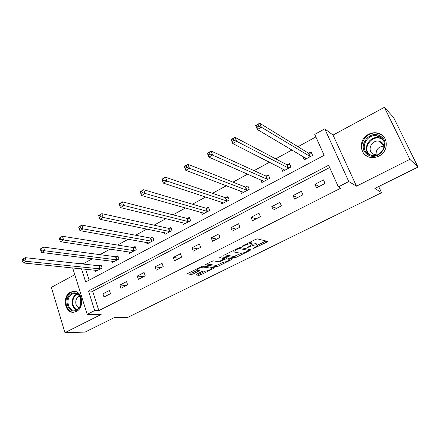 <?xml version="1.0" encoding="UTF-8"?>
<svg xmlns="http://www.w3.org/2000/svg" width="440" height="440" viewBox="0 0 440 440"><rect width="100%" height="100%" fill="white"/><g stroke="black" fill="none" stroke-linecap="round" stroke-linejoin="round"><path stroke-width="0.66" d="M252.83 248.787L266.832 242.121L267.509 241.384L257.471 238.893L255.646 239.371L242.506 245.955L242.066 246.472L243.342 246.136L245.025 245.289C247.528 244.123 249.464 243.612 250.828 243.749L251.697 243.947L252.06 244.525L247.456 247.522L250.448 246.483C252.912 245.339 254.81 244.833 256.141 244.965L256.982 245.157L257.323 245.707L252.83 248.787M76.395 311.443C85.019 307.588 82.324 290.219 73.364 291.374L70.466 292.209C61.892 296.164 64.663 313.511 73.75 312.224L76.395 311.443M378.906 156.073C389.57 151.19 388.317 134.53 377.256 132.957C374.27 132.413 371.366 132.869 368.55 134.321C357.819 139.425 359.469 156.277 370.915 157.454C373.654 157.834 376.316 157.377 378.906 156.073M196.306 274.34L195.828 274.973L199.04 275.336L200.783 274.857L214.698 267.806L203.214 266.052L201.399 266.541L187.165 273.829L191.384 274.461L193.166 273.977L199.546 270.639L197.423 270.215L196.999 269.748C198.638 268.246 200.827 267.377 203.583 267.141L211.073 268.169L211.459 268.609C209.853 270.072 207.708 270.93 205.007 271.183L203.764 271.024L201.999 271.507L196.306 274.34M329.659 167.541L92.675 291.247L98.841 310.613L94.694 310.541L87.186 314.353L72.666 267.911M418 167.062L409.855 159.346L384.368 107.344L393.52 117.337L418 167.062L374.897 188.43L381.579 192.709L127.474 317.532L114.505 317.499L85.036 332.107L64.95 332.657L101.145 314.468L87.186 314.353M384.368 107.344L333.047 135.086L356.483 186.164L409.855 159.346M356.483 186.164L348.793 181.566L338.355 186.863L328.631 165.259L88.512 291.011L94.694 310.541M98.841 310.613L340.764 188.188L338.355 186.863M234.471 257.769L236.22 257.296L250.102 250.415L250.723 249.711L240.262 247.506L238.441 247.99L224.174 255.134L223.603 255.844L234.471 257.769L233.97 256.487L241.175 253.303M231.858 259.457L218.295 266.178L216.552 266.656L205.101 264.853L211.701 261.382L213.516 260.893L218.103 261.619L219.89 261.135L224.51 258.665L219.659 257.692L221.326 256.856L232.43 258.781L231.858 259.457L231.534 258.627M74.789 274.697L51.348 287.37L64.95 332.657M381.579 192.709L378.686 186.549M323.488 179.894L314.925 184.316L316.481 187.853L325.067 183.441L323.488 179.894M301.406 191.301L293.073 195.602L294.569 199.111L302.929 194.816L301.406 191.301M279.917 202.4L271.799 206.591L273.24 210.067L281.38 205.887L279.917 202.4M258.984 213.208L251.081 217.289L252.472 220.743L260.398 216.667L258.984 213.208M238.596 223.735L230.896 227.716L232.232 231.138L239.954 227.172L238.596 223.735M218.73 233.998L211.222 237.875L212.514 241.269L220.039 237.402L218.73 233.998M199.359 243.997L192.044 247.781L193.287 251.147L200.624 247.379L199.359 243.997M180.477 253.754L173.338 257.439L174.543 260.777L181.698 257.103L180.477 253.754M162.058 263.263L155.095 266.86L156.255 270.177L163.235 266.585L162.058 263.263M144.084 272.541L137.291 276.056L138.408 279.339L145.222 275.841L144.084 272.541M126.544 281.6L119.911 285.027L120.989 288.288L127.639 284.873L126.544 281.6M109.422 290.444L102.944 293.793L103.989 297.027L110.479 293.689L109.422 290.444M315.882 136.939L297.952 146.713M292.006 149.952L275.693 158.846M269.544 162.201L254.045 170.649M247.698 174.108L232.975 182.138M226.446 185.697L212.46 193.32M205.761 196.972L192.484 204.21M185.625 207.95L173.024 214.819M166.012 218.636L154.055 225.159M146.911 229.053L135.57 235.235M128.288 239.206L117.535 245.064M110.138 249.101L99.951 254.656M92.439 258.748L83.82 263.445L84.046 264.149M85.657 269.214L89.144 280.165M302.847 156.349L304.189 159.885L312.593 155.392L311.058 151.932L308.786 153.153M281.375 168.201L282.728 171.369L290.911 166.986L289.432 163.559L287.221 164.747M260.684 179.795L261.828 182.545L269.797 178.282L268.373 174.878L266.222 176.038M240.482 191.004L241.466 193.441L249.233 189.282L247.858 185.906L245.762 187.038M220.77 201.878L221.623 204.05L229.196 200.002L227.871 196.653L225.825 197.753M201.531 212.438L202.279 214.401L209.66 210.452L208.384 207.13L206.388 208.203M182.754 222.701L183.414 224.488L190.614 220.638L189.382 217.344L187.435 218.389M164.428 232.694L165.017 234.333L172.04 230.577L170.847 227.304L168.949 228.322M146.531 242.424L147.059 243.936L153.918 240.268L152.768 237.023L150.915 238.018M129.058 251.911L129.536 253.308L136.23 249.733L135.119 246.51L133.309 247.484M111.997 261.156L112.426 262.46L118.96 258.968L117.887 255.772L116.122 256.718M95.326 270.182L95.717 271.403L102.097 267.988L101.063 264.814L99.341 265.744M78.595 263.549L79.635 262.977L79.86 263.687M83.82 263.445L79.635 262.977M81.477 268.796L85.663 282.013L324.159 155.331L314.721 134.359L324.759 128.871L348.793 181.566M333.047 135.086L324.759 128.871M92.675 291.247L88.512 291.011M302.671 156.442L305.311 157.999M314.925 184.316L319.159 186.478M293.073 195.602L297.6 197.555M271.799 206.591L276.595 208.346M251.081 217.289L256.135 218.856M230.896 227.716L236.198 229.103M211.222 237.875L216.755 239.091M192.044 247.781L197.791 248.831M173.338 257.439L179.295 258.335M155.095 266.86L161.238 267.614M137.291 276.056L143.621 276.666M119.911 285.027L126.412 285.505M102.944 293.793L109.61 294.14M257.12 245.201L256.46 243.854L256.982 245.157M252.109 244.261L255.618 243.656L256.46 243.854M251.845 243.991L251.169 242.622L251.697 243.947M249.651 242.374L251.169 242.622M257.29 245.3L265.953 240.999M224.791 254.826L233.97 256.487M248.232 249.799L249.101 249.365M248.001 250.899L248.435 250.404L239.217 248.496L237.947 248.837L233.849 251.449L234.256 252.032L240.653 253.27C242.006 253.374 243.881 252.868 246.285 251.752L248.001 250.899M248.474 250.415L247.979 249.134M230.736 258.489L229.13 259.287M222.91 262.372L217.811 264.902L218.295 266.178M206.525 263.978L216.068 265.381L217.811 264.902M224.45 258.517L224.021 257.323M222.745 262.356C225.445 262.125 227.629 261.245 229.295 259.721L228.948 259.27L226.446 258.846L224.664 259.325L220.066 261.784L222.745 262.356M229.141 259.325L228.8 258.154M225.467 257.576L224.246 257.989M211.316 268.23L211.013 267.146M188.689 272.91L190.911 273.174L192.693 272.685L197.593 270.237M197.175 273.906L198.572 274.071L200.316 273.592L205.145 271.194M211.282 268.147L212.795 267.394M305.773 159.038L305.195 157.735M257.081 127.045L258.693 126.126L258.005 124.514L256.399 125.433L257.081 127.045L257.356 129.514L255.651 125.499L259.655 123.2L261.371 127.221L257.356 129.514L306.449 158.68M311.625 153.208L308.33 153.087L259.655 123.2L258.005 124.514M310.316 156.607L261.371 127.221L258.693 126.126M255.651 125.499L256.399 125.433M367.648 154.594C356.114 147.912 369.303 128.777 380.446 136.191C392.299 142.852 378.653 162.299 367.648 154.594M380.166 137.055L377.009 135.839C366.674 133.375 359.293 148.962 368.324 154.077L371.938 155.419C382.184 157.542 389.191 141.977 380.166 137.055M376.134 155.018C375.782 149.518 378.45 146.57 384.142 146.168M376.662 155.034L372.977 154.011C366.625 150.43 371.773 139.491 379.033 141.202L381.299 142.071C382.965 143.149 383.939 144.683 384.225 146.674M384.505 137.665L381.398 134.816L377.548 133.331C364.716 130.218 355.498 149.573 366.702 155.947M71.517 293.524C75.548 291.891 78.606 293.315 80.696 297.792C81.499 300.075 81.543 302.412 80.834 304.816C80.014 307.307 78.623 309.084 76.648 310.151C68.068 314.974 62.816 297.632 71.517 293.524M76.868 309.54C78.694 308.55 79.981 306.906 80.74 304.601L80.608 298.111C79.316 295.004 77.253 293.464 74.421 293.491L72.116 294.157C65.258 297.314 67.469 311.185 74.729 310.161L76.868 309.54M79.085 307.714C74.855 306.62 74.602 298.496 78.716 296.615L79.662 296.257M75.141 291.495L71.142 292.303C62.794 296.153 65.225 313.022 74.085 312.186M284.405 170.467L284.009 169.538M232.403 141.157L233.965 140.267L233.31 138.666L231.754 139.557L232.749 143.539L231.121 139.557L235.004 137.335L236.643 141.323L232.749 143.539L284.928 170.192M289.949 164.753L286.748 164.692L235.004 137.335L233.31 138.666M288.695 168.173L236.643 141.323L233.965 140.267M231.121 139.557L231.754 139.557M263.599 181.599L263.329 180.95M208.489 154.831L210.001 153.967L209.374 152.383L207.867 153.246L208.901 157.135L207.345 153.191L211.107 151.036L212.674 154.985L208.901 157.135L263.967 181.401M268.84 176L265.738 175.989L211.107 151.036L209.374 152.383M267.641 179.438L210.001 153.967M207.345 153.191L207.867 153.246M243.326 192.445L243.15 192.016M185.301 168.091L186.769 167.25L186.164 165.682L184.701 166.518L185.779 170.319L184.288 166.408L187.935 164.318L189.437 168.234L185.779 170.319L243.551 192.319M248.287 186.962L245.267 187L187.935 164.318L186.164 165.682M247.132 190.41L186.769 167.25M184.288 166.408L184.701 166.518M162.805 180.95L164.23 180.136L163.653 178.58L162.234 179.394L163.345 183.112L161.92 179.234L165.457 177.205L166.892 181.088L163.345 183.112L223.657 202.961M228.261 197.648L225.319 197.725L165.457 177.205L163.653 178.58M227.145 201.097L164.23 180.136M161.92 179.234L162.234 179.394M140.976 193.435L142.357 192.643L141.806 191.103L140.432 191.889L141.57 195.525L140.206 191.681L143.644 189.712L145.019 193.556L141.57 195.525L204.264 213.34M208.747 208.071L205.871 208.181L143.644 189.712L141.806 191.103M207.663 211.519L142.357 192.643M119.785 205.552L121.121 204.787L120.599 203.258L119.257 204.023L120.428 207.576L119.119 203.77L122.458 201.856L123.778 205.667L120.428 207.576L185.35 223.454M189.717 218.235L186.912 218.378L122.458 201.856L120.599 203.258M188.667 221.683L121.121 204.787M98.692 215.809L99.193 217.322L100.496 216.579L99.99 215.066L98.692 215.809L98.637 215.512L101.882 213.653L103.142 217.431L99.891 219.285L166.903 233.321M171.16 228.157L168.416 228.322L101.882 213.653L99.99 215.066M170.137 231.594L103.142 217.431L100.496 216.579M99.891 219.285L99.193 217.322M78.705 227.26L79.189 228.762L80.454 228.041L79.97 226.54L78.705 227.26L78.727 226.924L81.884 225.121L83.094 228.861L79.932 230.665L148.902 242.952M153.054 237.837L150.37 238.024L81.884 225.121L79.97 226.54M152.059 241.263L83.094 228.861L80.454 228.041M79.932 230.665L79.189 228.762M59.279 238.398L59.741 239.882L60.973 239.179L60.506 237.694L59.279 238.398L59.373 238.024L62.442 236.264L63.602 239.976L60.528 241.731L131.335 252.346M135.383 247.286L132.759 247.495L62.442 236.264L60.506 237.694M134.415 250.701L63.602 239.976L60.973 239.179M60.528 241.731L59.741 239.882M40.381 249.227L40.827 250.696L42.026 250.014L41.58 248.54L40.381 249.227L40.552 248.815L43.533 247.104L44.644 250.784L41.652 252.489L114.186 261.525M118.135 256.509L115.566 256.74L43.533 247.104L41.58 248.54M117.189 259.913L44.644 250.784L42.026 250.014M41.652 252.489L40.827 250.696M22 259.76L22.424 261.223L23.59 260.552L23.166 259.094L22 259.76L22.231 259.314L25.135 257.653L26.202 261.3L23.293 262.955L97.433 270.485M101.293 265.524L98.775 265.771L25.135 257.653L23.166 259.094M100.37 268.912L26.202 261.3L23.59 260.552M23.293 262.955L22.424 261.223M253.869 247.99L254.056 248.457M243.144 245.636L243.342 246.136M248.595 246.829L248.787 247.313M255.618 243.656L256.141 244.965M250.25 245.988L250.448 246.483M250.299 242.418L250.828 243.749M244.827 244.789L245.025 245.289M266.426 241.12L266.832 242.121M249.739 249.502L250.102 250.415M235.719 256.014L236.22 257.296M247.929 249.123L248.435 250.404M238.931 247.775L239.217 248.496M237.749 248.336L237.947 248.837M235.989 249.216L236.181 249.716M216.068 265.381L216.552 266.656M223.922 257.307L224.373 258.495M228.498 258.099L228.948 259.27M225.99 257.664L226.446 258.846M224.45 258.759L224.664 259.325M220.572 260.799L220.754 261.278M210.672 267.096L211.073 268.169M203.176 266.046L203.583 267.141M198.622 270.369L198.897 271.117M192.693 272.685L193.166 273.977M190.911 273.174L191.384 274.461M213.747 267.531L214.032 268.29M200.316 273.592L200.783 274.857M198.572 274.071L199.04 275.336M308.627 153.153L310.156 156.607M308.33 153.087L309.859 156.541M368.731 154.325C362.257 148.066 369.996 135.531 379.06 137.704L382.459 139.09M383.108 140.025L382.184 139.364C373.043 133.183 361.251 147.994 369.765 154.82M76.324 309.782C70.802 307.675 70.84 296.907 76.357 294.36L77.121 294.025M77.611 294.289L76.835 294.63C71.484 297.094 71.467 307.549 76.841 309.551M287.056 164.747L288.536 168.173M286.748 164.692L288.228 168.119M266.052 176.038L267.476 179.438M265.738 175.989L267.157 179.394M245.591 187.038L246.961 190.416M245.267 187L246.637 190.372M225.654 197.758L226.974 201.108M225.319 197.725L226.639 201.075M206.217 208.208L207.488 211.53M205.871 208.181L207.147 211.503M187.264 218.4L188.49 221.694M186.912 218.378L188.144 221.672M168.773 228.338L169.961 231.605M168.416 228.322L169.604 231.594M150.739 238.035L151.882 241.28M150.37 238.024L151.52 241.274M133.133 247.5L134.239 250.718M132.759 247.495L133.864 250.718M115.946 256.74L117.013 259.936M115.566 256.74L116.633 259.936M99.16 265.766L100.188 268.934M98.775 265.771L99.809 268.945M73.364 291.374L74.916 291.456M377.256 132.957L377.691 133.359M233.47 250.481L233.849 251.449M219.83 261.168L220.066 261.784M196.686 268.901L196.999 269.748M379.033 141.202L384.01 145.646M377.009 135.839L379.06 137.704L382.536 139.183M80.608 298.111L80.696 297.792M75.647 293.552L74.421 293.491"/></g></svg>
